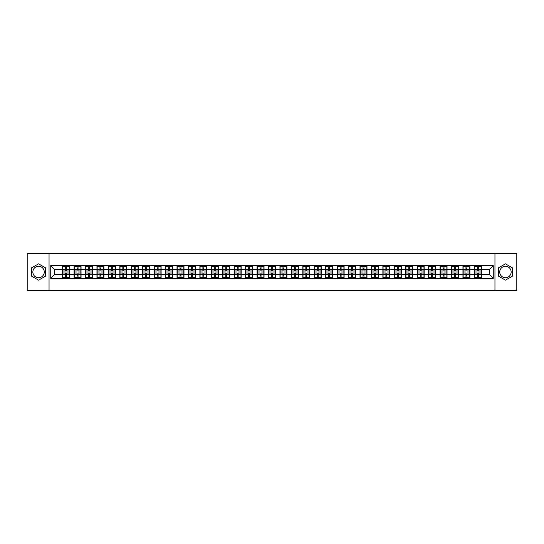 <?xml version="1.0" encoding="UTF-8"?>
<svg xmlns="http://www.w3.org/2000/svg" width="544" height="544" viewBox="0 0 544 544"><rect width="100%" height="100%" fill="white"/><g stroke="black" fill="none" stroke-linecap="round" stroke-linejoin="round"><path stroke-width="0.82" d="M505.437 266.281A5.719 5.719 0 0 0 499.718 272A5.719 5.719 0 0 0 505.437 277.719A5.719 5.719 0 0 0 511.156 272A5.719 5.719 0 0 0 505.437 266.281M38.563 277.719A5.719 5.719 0 0 1 32.844 272A5.719 5.719 0 0 1 38.563 266.281A5.719 5.719 0 0 1 44.282 272A5.719 5.719 0 0 1 38.563 277.719M494.952 290.326L516.8 290.326L516.8 253.674L494.952 253.674L494.952 290.326L49.048 290.326L49.048 253.674L27.2 253.674L27.2 290.326L49.048 290.326M494.952 253.674L49.048 253.674M489.6 274.713L489.6 269.287L481.352 269.287L481.352 274.713L489.6 274.713L493.265 278.378L493.265 265.622L474.388 265.404L474.388 269.287L469.914 269.287L469.914 274.713L474.388 274.713L474.388 269.287M493.265 278.378L50.735 278.378L50.735 265.622L62.648 265.622L62.648 269.287L54.4 269.287L54.4 274.713L62.648 274.713L62.648 269.287M474.388 265.622L62.648 265.622M474.388 274.713L474.388 278.378M469.914 274.713L469.914 278.378M469.914 265.622L469.914 269.287M458.476 274.713L462.951 274.713L462.951 269.287L458.476 269.287L458.476 278.378M462.951 274.713L462.951 278.378M462.951 265.622L462.951 269.287M458.476 265.622L458.476 269.287M447.039 274.713L451.513 274.713L451.513 269.287L447.039 269.287L447.039 278.378M451.513 274.713L451.513 278.378M451.513 265.622L451.513 269.287M447.039 265.622L447.039 269.287M435.601 274.713L440.076 274.713L440.076 269.287L435.601 269.287L435.601 278.378M440.076 274.713L440.076 278.378M440.076 265.622L440.076 269.287M435.601 265.622L435.601 269.287M424.164 274.713L428.638 274.713L428.638 269.287L424.164 269.287L424.164 278.378M428.638 274.713L428.638 278.378M428.638 265.622L428.638 269.287M424.164 265.622L424.164 269.287M412.726 274.713L417.2 274.713L417.2 269.287L412.726 269.287L412.726 278.378M417.2 274.713L417.2 278.378M417.2 265.622L417.2 269.287M412.726 265.622L412.726 269.287M401.288 274.713L405.763 274.713L405.763 269.287L401.288 269.287L401.288 278.378M405.763 274.713L405.763 278.378M405.763 265.622L405.763 269.287M401.288 265.622L401.288 269.287M389.858 274.713L394.325 274.713L394.325 269.287L389.858 269.287L389.858 278.378M394.325 274.713L394.325 278.378M394.325 265.622L394.325 269.287M389.858 265.622L389.858 269.287M378.42 274.713L382.888 274.713L382.888 269.287L378.42 269.287L378.42 278.378M382.888 274.713L382.888 278.378M382.888 265.622L382.888 269.287M378.42 265.622L378.42 269.287M366.982 274.713L371.45 274.713L371.45 269.287L366.982 269.287L366.982 278.378M371.45 274.713L371.45 278.378M371.45 265.622L371.45 269.287M366.982 265.622L366.982 269.287M355.545 274.713L360.012 274.713L360.012 269.287L355.545 269.287L355.545 278.378M360.012 274.713L360.012 278.378M360.012 265.622L360.012 269.287M355.545 265.622L355.545 269.287M344.107 274.713L348.575 274.713L348.575 269.287L344.107 269.287L344.107 278.378M348.575 274.713L348.575 278.378M348.575 265.622L348.575 269.287M344.107 265.622L344.107 269.287M332.67 274.713L337.144 274.713L337.144 269.287L332.67 269.287L332.67 278.378M337.144 274.713L337.144 278.378M337.144 265.622L337.144 269.287M332.67 265.622L332.67 269.287M321.232 274.713L325.706 274.713L325.706 269.287L321.232 269.287L321.232 278.378M325.706 274.713L325.706 278.378M325.706 265.622L325.706 269.287M321.232 265.622L321.232 269.287M309.794 274.713L314.269 274.713L314.269 269.287L309.794 269.287L309.794 278.378M314.269 274.713L314.269 278.378M314.269 265.622L314.269 269.287M309.794 265.622L309.794 269.287M298.357 274.713L302.831 274.713L302.831 269.287L298.357 269.287L298.357 278.378M302.831 274.713L302.831 278.378M302.831 265.622L302.831 269.287M298.357 265.622L298.357 269.287M286.919 274.713L291.394 274.713L291.394 269.287L286.919 269.287L286.919 278.378M291.394 274.713L291.394 278.378M291.394 265.622L291.394 269.287M286.919 265.622L286.919 269.287M275.482 274.713L279.956 274.713L279.956 269.287L275.482 269.287L275.482 278.378M279.956 274.713L279.956 278.378M279.956 265.622L279.956 269.287M275.482 265.622L275.482 269.287M264.044 274.713L268.518 274.713L268.518 269.287L264.044 269.287L264.044 278.378M268.518 274.713L268.518 278.378M268.518 265.622L268.518 269.287M264.044 265.622L264.044 269.287M252.606 274.713L257.081 274.713L257.081 269.287L252.606 269.287L252.606 278.378M257.081 274.713L257.081 278.378M257.081 265.622L257.081 269.287M252.606 265.622L252.606 269.287M241.169 274.713L245.643 274.713L245.643 269.287L241.169 269.287L241.169 278.378M245.643 274.713L245.643 278.378M245.643 265.622L245.643 269.287M241.169 265.622L241.169 269.287M229.731 274.713L234.206 274.713L234.206 269.287L229.731 269.287L229.731 278.378M234.206 274.713L234.206 278.378M234.206 265.622L234.206 269.287M229.731 265.622L229.731 269.287M218.294 274.713L222.768 274.713L222.768 269.287L218.294 269.287L218.294 278.378M222.768 274.713L222.768 278.378M222.768 265.622L222.768 269.287M218.294 265.622L218.294 269.287M206.856 274.713L211.33 274.713L211.33 269.287L206.856 269.287L206.856 278.378M211.33 274.713L211.33 278.378M211.33 265.622L211.33 269.287M206.856 265.622L206.856 269.287M195.425 274.713L199.893 274.713L199.893 269.287L195.425 269.287L195.425 278.378M199.893 274.713L199.893 278.378M199.893 265.622L199.893 269.287M195.425 265.622L195.425 269.287M183.988 274.713L188.455 274.713L188.455 269.287L183.988 269.287L183.988 278.378M188.455 274.713L188.455 278.378M188.455 265.622L188.455 269.287M183.988 265.622L183.988 269.287M172.55 274.713L177.018 274.713L177.018 269.287L172.55 269.287L172.55 278.378M177.018 274.713L177.018 278.378M177.018 265.622L177.018 269.287M172.55 265.622L172.55 269.287M161.112 274.713L165.58 274.713L165.58 269.287L161.112 269.287L161.112 278.378M165.58 274.713L165.58 278.378M165.58 265.622L165.58 269.287M161.112 265.622L161.112 269.287M149.675 274.713L154.142 274.713L154.142 269.287L149.675 269.287L149.675 278.378M154.142 274.713L154.142 278.378M154.142 265.622L154.142 269.287M149.675 265.622L149.675 269.287M138.237 274.713L142.712 274.713L142.712 269.287L138.237 269.287L138.237 278.378M142.712 274.713L142.712 278.378M142.712 265.622L142.712 269.287M138.237 265.622L138.237 269.287M126.8 274.713L131.274 274.713L131.274 269.287L126.8 269.287L126.8 278.378M131.274 274.713L131.274 278.378M131.274 265.622L131.274 269.287M126.8 265.622L126.8 269.287M115.362 274.713L119.836 274.713L119.836 269.287L115.362 269.287L115.362 278.378M119.836 274.713L119.836 278.378M119.836 265.622L119.836 269.287M115.362 265.622L115.362 269.287M103.924 274.713L108.399 274.713L108.399 269.287L103.924 269.287L103.924 278.378M108.399 274.713L108.399 278.378M108.399 265.622L108.399 269.287M103.924 265.622L103.924 269.287M92.487 274.713L96.961 274.713L96.961 269.287L92.487 269.287L92.487 278.378M96.961 274.713L96.961 278.378M96.961 265.622L96.961 269.287M92.487 265.622L92.487 269.287M81.049 274.713L85.524 274.713L85.524 269.287L81.049 269.287L81.049 278.378M85.524 274.713L85.524 278.378M85.524 265.622L85.524 269.287M81.049 265.622L81.049 269.287M69.612 274.713L74.086 274.713L74.086 269.287L69.612 269.287L69.612 278.378M74.086 274.713L74.086 278.378M74.086 265.622L74.086 269.287M69.612 265.622L69.612 269.287M62.648 274.713L62.648 278.378M54.4 274.713L50.735 278.378M50.735 265.622L54.4 269.287M481.352 274.713L481.352 278.378M481.352 265.622L481.352 269.287M493.265 265.622L489.6 269.287M38.563 263.833L31.491 267.913L31.491 276.087L38.563 280.167L45.642 276.087L45.642 267.913L38.563 263.833M498.358 276.087L505.437 280.167L512.509 276.087L512.509 267.913L505.437 263.833L498.358 267.913L498.358 276.087M62.832 269.402L65.654 269.402L65.654 265.588L62.832 265.588L62.832 272.993L65.654 272.993L65.654 274.598L66.606 274.591L66.606 272.993L69.428 272.993L69.428 265.588L66.606 265.588L66.606 266.39L69.428 266.39M65.654 268.342L66.606 268.342M66.606 266.499L65.654 266.499M62.832 271.007L65.654 271.007L65.654 269.402L66.606 269.409L66.606 271.007L69.428 271.007M62.832 266.39L65.654 266.39M65.654 277.501L66.606 277.501M65.654 275.658L66.606 275.658M62.832 278.412L65.654 278.412L65.654 277.61L62.832 277.61L62.832 278.412M62.832 272.993L62.832 274.598L65.654 274.598L65.654 277.61M62.832 274.598L62.832 277.61M69.428 272.993L69.428 278.412L66.606 278.412L66.606 277.61L69.428 277.61M69.428 274.598L66.606 274.598L66.606 277.61M69.428 269.402L66.606 269.402L66.606 266.39M74.27 269.402L77.092 269.402L77.092 265.588L74.27 265.588L74.27 272.993L77.092 272.993L77.092 274.598L78.044 274.591L78.044 272.993L80.866 272.993L80.866 265.588L78.044 265.588L78.044 266.39L80.866 266.39M77.092 268.342L78.044 268.342M78.044 266.499L77.092 266.499M74.27 271.007L77.092 271.007L77.092 269.402L78.044 269.409L78.044 271.007L80.866 271.007M74.27 266.39L77.092 266.39M77.092 277.501L78.044 277.501M77.092 275.658L78.044 275.658M74.27 278.412L77.092 278.412L77.092 277.61L74.27 277.61L74.27 278.412M74.27 272.993L74.27 274.598L77.092 274.598L77.092 277.61M74.27 274.598L74.27 277.61M80.866 272.993L80.866 278.412L78.044 278.412L78.044 277.61L80.866 277.61M80.866 274.598L78.044 274.598L78.044 277.61M80.866 269.402L78.044 269.402L78.044 266.39M85.707 269.402L88.529 269.402L88.529 265.588L85.707 265.588L85.707 272.993L88.529 272.993L88.529 274.598L89.481 274.591L89.481 272.993L92.303 272.993L92.303 265.588L89.481 265.588L89.481 266.39L92.303 266.39M88.529 268.342L89.481 268.342M89.481 266.499L88.529 266.499M85.707 271.007L88.529 271.007L88.529 269.402L89.481 269.409L89.481 271.007L92.303 271.007M85.707 266.39L88.529 266.39M88.529 277.501L89.481 277.501M88.529 275.658L89.481 275.658M85.707 278.412L88.529 278.412L88.529 277.61L85.707 277.61L85.707 278.412M85.707 272.993L85.707 274.598L88.529 274.598L88.529 277.61M85.707 274.598L85.707 277.61M92.303 272.993L92.303 278.412L89.481 278.412L89.481 277.61L92.303 277.61M92.303 274.598L89.481 274.598L89.481 277.61M92.303 269.402L89.481 269.402L89.481 266.39M97.145 269.402L99.967 269.402L99.967 265.588L97.145 265.588L97.145 272.993L99.967 272.993L99.967 274.598L100.919 274.591L100.919 272.993L103.741 272.993L103.741 265.588L100.919 265.588L100.919 266.39L103.741 266.39M99.967 268.342L100.919 268.342M100.919 266.499L99.967 266.499M97.145 271.007L99.967 271.007L99.967 269.402L100.919 269.409L100.919 271.007L103.741 271.007M97.145 266.39L99.967 266.39M99.967 277.501L100.919 277.501M99.967 275.658L100.919 275.658M97.145 278.412L99.967 278.412L99.967 277.61L97.145 277.61L97.145 278.412M97.145 272.993L97.145 274.598L99.967 274.598L99.967 277.61M97.145 274.598L97.145 277.61M103.741 272.993L103.741 278.412L100.919 278.412L100.919 277.61L103.741 277.61M103.741 274.598L100.919 274.598L100.919 277.61M103.741 269.402L100.919 269.402L100.919 266.39M108.582 269.402L111.404 269.402L111.404 265.588L108.582 265.588L108.582 272.993L111.404 272.993L111.404 274.598L112.356 274.591L112.356 272.993L115.178 272.993L115.178 265.588L112.356 265.588L112.356 266.39L115.178 266.39M111.404 268.342L112.356 268.342M112.356 266.499L111.404 266.499M108.582 271.007L111.404 271.007L111.404 269.402L112.356 269.409L112.356 271.007L115.178 271.007M108.582 266.39L111.404 266.39M111.404 277.501L112.356 277.501M111.404 275.658L112.356 275.658M108.582 278.412L111.404 278.412L111.404 277.61L108.582 277.61L108.582 278.412M108.582 272.993L108.582 274.598L111.404 274.598L111.404 277.61M108.582 274.598L108.582 277.61M115.178 272.993L115.178 278.412L112.356 278.412L112.356 277.61L115.178 277.61M115.178 274.598L112.356 274.598L112.356 277.61M115.178 269.402L112.356 269.402L112.356 266.39M120.02 269.402L122.842 269.402L122.842 265.588L120.02 265.588L120.02 272.993L122.842 272.993L122.842 274.598L123.794 274.591L123.794 272.993L126.616 272.993L126.616 265.588L123.794 265.588L123.794 266.39L126.616 266.39M122.842 268.342L123.794 268.342M123.794 266.499L122.842 266.499M120.02 271.007L122.842 271.007L122.842 269.402L123.794 269.409L123.794 271.007L126.616 271.007M120.02 266.39L122.842 266.39M122.842 277.501L123.794 277.501M122.842 275.658L123.794 275.658M120.02 278.412L122.842 278.412L122.842 277.61L120.02 277.61L120.02 278.412M120.02 272.993L120.02 274.598L122.842 274.598L122.842 277.61M120.02 274.598L120.02 277.61M126.616 272.993L126.616 278.412L123.794 278.412L123.794 277.61L126.616 277.61M126.616 274.598L123.794 274.598L123.794 277.61M126.616 269.402L123.794 269.402L123.794 266.39M131.458 269.402L134.28 269.402L134.28 265.588L131.458 265.588L131.458 272.993L134.28 272.993L134.28 274.598L135.232 274.591L135.232 272.993L138.054 272.993L138.054 265.588L135.232 265.588L135.232 266.39L138.054 266.39M134.28 268.342L135.232 268.342M135.232 266.499L134.28 266.499M131.458 271.007L134.28 271.007L134.28 269.402L135.232 269.409L135.232 271.007L138.054 271.007M131.458 266.39L134.28 266.39M134.28 277.501L135.232 277.501M134.28 275.658L135.232 275.658M131.458 278.412L134.28 278.412L134.28 277.61L131.458 277.61L131.458 278.412M131.458 272.993L131.458 274.598L134.28 274.598L134.28 277.61M131.458 274.598L131.458 277.61M138.054 272.993L138.054 278.412L135.232 278.412L135.232 277.61L138.054 277.61M138.054 274.598L135.232 274.598L135.232 277.61M138.054 269.402L135.232 269.402L135.232 266.39M142.888 269.402L145.717 269.402L145.717 265.588L142.888 265.588L142.888 272.993L145.717 272.993L145.717 274.598L146.669 274.591L146.669 272.993L149.491 272.993L149.491 265.588L146.669 265.588L146.669 266.39L149.491 266.39M145.717 268.342L146.669 268.342M146.669 266.499L145.717 266.499M142.888 271.007L145.717 271.007L145.717 269.402L146.669 269.409L146.669 271.007L149.491 271.007M142.888 266.39L145.717 266.39M145.717 277.501L146.669 277.501M145.717 275.658L146.669 275.658M142.888 278.412L145.717 278.412L145.717 277.61L142.888 277.61L142.888 278.412M142.888 272.993L142.888 274.598L145.717 274.598L145.717 277.61M142.888 274.598L142.888 277.61M149.491 272.993L149.491 278.412L146.669 278.412L146.669 277.61L149.491 277.61M149.491 274.598L146.669 274.598L146.669 277.61M149.491 269.402L146.669 269.402L146.669 266.39M154.326 269.402L157.155 269.402L157.155 265.588L154.326 265.588L154.326 272.993L157.155 272.993L157.155 274.598L158.107 274.591L158.107 272.993L160.929 272.993L160.929 265.588L158.107 265.588L158.107 266.39L160.929 266.39M157.155 268.342L158.107 268.342M158.107 266.499L157.155 266.499M154.326 271.007L157.155 271.007L157.155 269.402L158.107 269.409L158.107 271.007L160.929 271.007M154.326 266.39L157.155 266.39M157.155 277.501L158.107 277.501M157.155 275.658L158.107 275.658M154.326 278.412L157.155 278.412L157.155 277.61L154.326 277.61L154.326 278.412M154.326 272.993L154.326 274.598L157.155 274.598L157.155 277.61M154.326 274.598L154.326 277.61M160.929 272.993L160.929 278.412L158.107 278.412L158.107 277.61L160.929 277.61M160.929 274.598L158.107 274.598L158.107 277.61M160.929 269.402L158.107 269.402L158.107 266.39M165.764 269.402L168.586 269.402L168.586 265.588L165.764 265.588L165.764 272.993L168.586 272.993L168.586 274.598L169.544 274.591L169.544 272.993L172.366 272.993L172.366 265.588L169.544 265.588L169.544 266.39L172.366 266.39M168.586 268.342L169.544 268.342M169.544 266.499L168.586 266.499M165.764 271.007L168.586 271.007L168.586 269.402L169.544 269.409L169.544 271.007L172.366 271.007M165.764 266.39L168.586 266.39M168.586 277.501L169.544 277.501M168.586 275.658L169.544 275.658M165.764 278.412L168.586 278.412L168.586 277.61L165.764 277.61L165.764 278.412M165.764 272.993L165.764 274.598L168.586 274.598L168.586 277.61M165.764 274.598L165.764 277.61M172.366 272.993L172.366 278.412L169.544 278.412L169.544 277.61L172.366 277.61M172.366 274.598L169.544 274.598L169.544 277.61M172.366 269.402L169.544 269.402L169.544 266.39M177.201 269.402L180.023 269.402L180.023 265.588L177.201 265.588L177.201 272.993L180.023 272.993L180.023 274.598L180.982 274.591L180.982 272.993L183.804 272.993L183.804 265.588L180.982 265.588L180.982 266.39L183.804 266.39M180.023 268.342L180.982 268.342M180.982 266.499L180.023 266.499M177.201 271.007L180.023 271.007L180.023 269.402L180.982 269.409L180.982 271.007L183.804 271.007M177.201 266.39L180.023 266.39M180.023 277.501L180.982 277.501M180.023 275.658L180.982 275.658M177.201 278.412L180.023 278.412L180.023 277.61L177.201 277.61L177.201 278.412M177.201 272.993L177.201 274.598L180.023 274.598L180.023 277.61M177.201 274.598L177.201 277.61M183.804 272.993L183.804 278.412L180.982 278.412L180.982 277.61L183.804 277.61M183.804 274.598L180.982 274.598L180.982 277.61M183.804 269.402L180.982 269.402L180.982 266.39M188.639 269.402L191.461 269.402L191.461 265.588L188.639 265.588L188.639 272.993L191.461 272.993L191.461 274.598L192.413 274.591L192.413 272.993L195.242 272.993L195.242 265.588L192.413 265.588L192.413 266.39L195.242 266.39M191.461 268.342L192.413 268.342M192.413 266.499L191.461 266.499M188.639 271.007L191.461 271.007L191.461 269.402L192.413 269.409L192.413 271.007L195.242 271.007M188.639 266.39L191.461 266.39M191.461 277.501L192.413 277.501M191.461 275.658L192.413 275.658M188.639 278.412L191.461 278.412L191.461 277.61L188.639 277.61L188.639 278.412M188.639 272.993L188.639 274.598L191.461 274.598L191.461 277.61M188.639 274.598L188.639 277.61M195.242 272.993L195.242 278.412L192.413 278.412L192.413 277.61L195.242 277.61M195.242 274.598L192.413 274.598L192.413 277.61M195.242 269.402L192.413 269.402L192.413 266.39M200.076 269.402L202.898 269.402L202.898 265.588L200.076 265.588L200.076 272.993L202.898 272.993L202.898 274.598L203.85 274.591L203.85 272.993L206.679 272.993L206.679 265.588L203.85 265.588L203.85 266.39L206.679 266.39M202.898 268.342L203.85 268.342M203.85 266.499L202.898 266.499M200.076 271.007L202.898 271.007L202.898 269.402L203.85 269.409L203.85 271.007L206.679 271.007M200.076 266.39L202.898 266.39M202.898 277.501L203.85 277.501M202.898 275.658L203.85 275.658M200.076 278.412L202.898 278.412L202.898 277.61L200.076 277.61L200.076 278.412M200.076 272.993L200.076 274.598L202.898 274.598L202.898 277.61M200.076 274.598L200.076 277.61M206.679 272.993L206.679 278.412L203.85 278.412L203.85 277.61L206.679 277.61M206.679 274.598L203.85 274.598L203.85 277.61M206.679 269.402L203.85 269.402L203.85 266.39M211.514 269.402L214.336 269.402L214.336 265.588L211.514 265.588L211.514 272.993L214.336 272.993L214.336 274.598L215.288 274.591L215.288 272.993L218.11 272.993L218.11 265.588L215.288 265.588L215.288 266.39L218.11 266.39M214.336 268.342L215.288 268.342M215.288 266.499L214.336 266.499M211.514 271.007L214.336 271.007L214.336 269.402L215.288 269.409L215.288 271.007L218.11 271.007M211.514 266.39L214.336 266.39M214.336 277.501L215.288 277.501M214.336 275.658L215.288 275.658M211.514 278.412L214.336 278.412L214.336 277.61L211.514 277.61L211.514 278.412M211.514 272.993L211.514 274.598L214.336 274.598L214.336 277.61M211.514 274.598L211.514 277.61M218.11 272.993L218.11 278.412L215.288 278.412L215.288 277.61L218.11 277.61M218.11 274.598L215.288 274.598L215.288 277.61M218.11 269.402L215.288 269.402L215.288 266.39M222.952 269.402L225.774 269.402L225.774 265.588L222.952 265.588L222.952 272.993L225.774 272.993L225.774 274.598L226.726 274.591L226.726 272.993L229.548 272.993L229.548 265.588L226.726 265.588L226.726 266.39L229.548 266.39M225.774 268.342L226.726 268.342M226.726 266.499L225.774 266.499M222.952 271.007L225.774 271.007L225.774 269.402L226.726 269.409L226.726 271.007L229.548 271.007M222.952 266.39L225.774 266.39M225.774 277.501L226.726 277.501M225.774 275.658L226.726 275.658M222.952 278.412L225.774 278.412L225.774 277.61L222.952 277.61L222.952 278.412M222.952 272.993L222.952 274.598L225.774 274.598L225.774 277.61M222.952 274.598L222.952 277.61M229.548 272.993L229.548 278.412L226.726 278.412L226.726 277.61L229.548 277.61M229.548 274.598L226.726 274.598L226.726 277.61M229.548 269.402L226.726 269.402L226.726 266.39M234.389 269.402L237.211 269.402L237.211 265.588L234.389 265.588L234.389 272.993L237.211 272.993L237.211 274.598L238.163 274.591L238.163 272.993L240.985 272.993L240.985 265.588L238.163 265.588L238.163 266.39L240.985 266.39M237.211 268.342L238.163 268.342M238.163 266.499L237.211 266.499M234.389 271.007L237.211 271.007L237.211 269.402L238.163 269.409L238.163 271.007L240.985 271.007M234.389 266.39L237.211 266.39M237.211 277.501L238.163 277.501M237.211 275.658L238.163 275.658M234.389 278.412L237.211 278.412L237.211 277.61L234.389 277.61L234.389 278.412M234.389 272.993L234.389 274.598L237.211 274.598L237.211 277.61M234.389 274.598L234.389 277.61M240.985 272.993L240.985 278.412L238.163 278.412L238.163 277.61L240.985 277.61M240.985 274.598L238.163 274.598L238.163 277.61M240.985 269.402L238.163 269.402L238.163 266.39M245.827 269.402L248.649 269.402L248.649 265.588L245.827 265.588L245.827 272.993L248.649 272.993L248.649 274.598L249.601 274.591L249.601 272.993L252.423 272.993L252.423 265.588L249.601 265.588L249.601 266.39L252.423 266.39M248.649 268.342L249.601 268.342M249.601 266.499L248.649 266.499M245.827 271.007L248.649 271.007L248.649 269.402L249.601 269.409L249.601 271.007L252.423 271.007M245.827 266.39L248.649 266.39M248.649 277.501L249.601 277.501M248.649 275.658L249.601 275.658M245.827 278.412L248.649 278.412L248.649 277.61L245.827 277.61L245.827 278.412M245.827 272.993L245.827 274.598L248.649 274.598L248.649 277.61M245.827 274.598L245.827 277.61M252.423 272.993L252.423 278.412L249.601 278.412L249.601 277.61L252.423 277.61M252.423 274.598L249.601 274.598L249.601 277.61M252.423 269.402L249.601 269.402L249.601 266.39M257.264 269.402L260.086 269.402L260.086 265.588L257.264 265.588L257.264 272.993L260.086 272.993L260.086 274.598L261.038 274.591L261.038 272.993L263.86 272.993L263.86 265.588L261.038 265.588L261.038 266.39L263.86 266.39M260.086 268.342L261.038 268.342M261.038 266.499L260.086 266.499M257.264 271.007L260.086 271.007L260.086 269.402L261.038 269.409L261.038 271.007L263.86 271.007M257.264 266.39L260.086 266.39M260.086 277.501L261.038 277.501M260.086 275.658L261.038 275.658M257.264 278.412L260.086 278.412L260.086 277.61L257.264 277.61L257.264 278.412M257.264 272.993L257.264 274.598L260.086 274.598L260.086 277.61M257.264 274.598L257.264 277.61M263.86 272.993L263.86 278.412L261.038 278.412L261.038 277.61L263.86 277.61M263.86 274.598L261.038 274.598L261.038 277.61M263.86 269.402L261.038 269.402L261.038 266.39M268.702 269.402L271.524 269.402L271.524 265.588L268.702 265.588L268.702 272.993L271.524 272.993L271.524 274.598L272.476 274.591L272.476 272.993L275.298 272.993L275.298 265.588L272.476 265.588L272.476 266.39L275.298 266.39M271.524 268.342L272.476 268.342M272.476 266.499L271.524 266.499M268.702 271.007L271.524 271.007L271.524 269.402L272.476 269.409L272.476 271.007L275.298 271.007M268.702 266.39L271.524 266.39M271.524 277.501L272.476 277.501M271.524 275.658L272.476 275.658M268.702 278.412L271.524 278.412L271.524 277.61L268.702 277.61L268.702 278.412M268.702 272.993L268.702 274.598L271.524 274.598L271.524 277.61M268.702 274.598L268.702 277.61M275.298 272.993L275.298 278.412L272.476 278.412L272.476 277.61L275.298 277.61M275.298 274.598L272.476 274.598L272.476 277.61M275.298 269.402L272.476 269.402L272.476 266.39M280.14 269.402L282.962 269.402L282.962 265.588L280.14 265.588L280.14 272.993L282.962 272.993L282.962 274.598L283.914 274.591L283.914 272.993L286.736 272.993L286.736 265.588L283.914 265.588L283.914 266.39L286.736 266.39M282.962 268.342L283.914 268.342M283.914 266.499L282.962 266.499M280.14 271.007L282.962 271.007L282.962 269.402L283.914 269.409L283.914 271.007L286.736 271.007M280.14 266.39L282.962 266.39M282.962 277.501L283.914 277.501M282.962 275.658L283.914 275.658M280.14 278.412L282.962 278.412L282.962 277.61L280.14 277.61L280.14 278.412M280.14 272.993L280.14 274.598L282.962 274.598L282.962 277.61M280.14 274.598L280.14 277.61M286.736 272.993L286.736 278.412L283.914 278.412L283.914 277.61L286.736 277.61M286.736 274.598L283.914 274.598L283.914 277.61M286.736 269.402L283.914 269.402L283.914 266.39M291.577 269.402L294.399 269.402L294.399 265.588L291.577 265.588L291.577 272.993L294.399 272.993L294.399 274.598L295.351 274.591L295.351 272.993L298.173 272.993L298.173 265.588L295.351 265.588L295.351 266.39L298.173 266.39M294.399 268.342L295.351 268.342M295.351 266.499L294.399 266.499M291.577 271.007L294.399 271.007L294.399 269.402L295.351 269.409L295.351 271.007L298.173 271.007M291.577 266.39L294.399 266.39M294.399 277.501L295.351 277.501M294.399 275.658L295.351 275.658M291.577 278.412L294.399 278.412L294.399 277.61L291.577 277.61L291.577 278.412M291.577 272.993L291.577 274.598L294.399 274.598L294.399 277.61M291.577 274.598L291.577 277.61M298.173 272.993L298.173 278.412L295.351 278.412L295.351 277.61L298.173 277.61M298.173 274.598L295.351 274.598L295.351 277.61M298.173 269.402L295.351 269.402L295.351 266.39M303.015 269.402L305.837 269.402L305.837 265.588L303.015 265.588L303.015 272.993L305.837 272.993L305.837 274.598L306.789 274.591L306.789 272.993L309.611 272.993L309.611 265.588L306.789 265.588L306.789 266.39L309.611 266.39M305.837 268.342L306.789 268.342M306.789 266.499L305.837 266.499M303.015 271.007L305.837 271.007L305.837 269.402L306.789 269.409L306.789 271.007L309.611 271.007M303.015 266.39L305.837 266.39M305.837 277.501L306.789 277.501M305.837 275.658L306.789 275.658M303.015 278.412L305.837 278.412L305.837 277.61L303.015 277.61L303.015 278.412M303.015 272.993L303.015 274.598L305.837 274.598L305.837 277.61M303.015 274.598L303.015 277.61M309.611 272.993L309.611 278.412L306.789 278.412L306.789 277.61L309.611 277.61M309.611 274.598L306.789 274.598L306.789 277.61M309.611 269.402L306.789 269.402L306.789 266.39M314.452 269.402L317.274 269.402L317.274 265.588L314.452 265.588L314.452 272.993L317.274 272.993L317.274 274.598L318.226 274.591L318.226 272.993L321.048 272.993L321.048 265.588L318.226 265.588L318.226 266.39L321.048 266.39M317.274 268.342L318.226 268.342M318.226 266.499L317.274 266.499M314.452 271.007L317.274 271.007L317.274 269.402L318.226 269.409L318.226 271.007L321.048 271.007M314.452 266.39L317.274 266.39M317.274 277.501L318.226 277.501M317.274 275.658L318.226 275.658M314.452 278.412L317.274 278.412L317.274 277.61L314.452 277.61L314.452 278.412M314.452 272.993L314.452 274.598L317.274 274.598L317.274 277.61M314.452 274.598L314.452 277.61M321.048 272.993L321.048 278.412L318.226 278.412L318.226 277.61L321.048 277.61M321.048 274.598L318.226 274.598L318.226 277.61M321.048 269.402L318.226 269.402L318.226 266.39M325.89 269.402L328.712 269.402L328.712 265.588L325.89 265.588L325.89 272.993L328.712 272.993L328.712 274.598L329.664 274.591L329.664 272.993L332.486 272.993L332.486 265.588L329.664 265.588L329.664 266.39L332.486 266.39M328.712 268.342L329.664 268.342M329.664 266.499L328.712 266.499M325.89 271.007L328.712 271.007L328.712 269.402L329.664 269.409L329.664 271.007L332.486 271.007M325.89 266.39L328.712 266.39M328.712 277.501L329.664 277.501M328.712 275.658L329.664 275.658M325.89 278.412L328.712 278.412L328.712 277.61L325.89 277.61L325.89 278.412M325.89 272.993L325.89 274.598L328.712 274.598L328.712 277.61M325.89 274.598L325.89 277.61M332.486 272.993L332.486 278.412L329.664 278.412L329.664 277.61L332.486 277.61M332.486 274.598L329.664 274.598L329.664 277.61M332.486 269.402L329.664 269.402L329.664 266.39M337.321 269.402L340.15 269.402L340.15 265.588L337.321 265.588L337.321 272.993L340.15 272.993L340.15 274.598L341.102 274.591L341.102 272.993L343.924 272.993L343.924 265.588L341.102 265.588L341.102 266.39L343.924 266.39M340.15 268.342L341.102 268.342M341.102 266.499L340.15 266.499M337.321 271.007L340.15 271.007L340.15 269.402L341.102 269.409L341.102 271.007L343.924 271.007M337.321 266.39L340.15 266.39M340.15 277.501L341.102 277.501M340.15 275.658L341.102 275.658M337.321 278.412L340.15 278.412L340.15 277.61L337.321 277.61L337.321 278.412M337.321 272.993L337.321 274.598L340.15 274.598L340.15 277.61M337.321 274.598L337.321 277.61M343.924 272.993L343.924 278.412L341.102 278.412L341.102 277.61L343.924 277.61M343.924 274.598L341.102 274.598L341.102 277.61M343.924 269.402L341.102 269.402L341.102 266.39M348.758 269.402L351.587 269.402L351.587 265.588L348.758 265.588L348.758 272.993L351.587 272.993L351.587 274.598L352.539 274.591L352.539 272.993L355.361 272.993L355.361 265.588L352.539 265.588L352.539 266.39L355.361 266.39M351.587 268.342L352.539 268.342M352.539 266.499L351.587 266.499M348.758 271.007L351.587 271.007L351.587 269.402L352.539 269.409L352.539 271.007L355.361 271.007M348.758 266.39L351.587 266.39M351.587 277.501L352.539 277.501M351.587 275.658L352.539 275.658M348.758 278.412L351.587 278.412L351.587 277.61L348.758 277.61L348.758 278.412M348.758 272.993L348.758 274.598L351.587 274.598L351.587 277.61M348.758 274.598L348.758 277.61M355.361 272.993L355.361 278.412L352.539 278.412L352.539 277.61L355.361 277.61M355.361 274.598L352.539 274.598L352.539 277.61M355.361 269.402L352.539 269.402L352.539 266.39M360.196 269.402L363.018 269.402L363.018 265.588L360.196 265.588L360.196 272.993L363.018 272.993L363.018 274.598L363.977 274.591L363.977 272.993L366.799 272.993L366.799 265.588L363.977 265.588L363.977 266.39L366.799 266.39M363.018 268.342L363.977 268.342M363.977 266.499L363.018 266.499M360.196 271.007L363.018 271.007L363.018 269.402L363.977 269.409L363.977 271.007L366.799 271.007M360.196 266.39L363.018 266.39M363.018 277.501L363.977 277.501M363.018 275.658L363.977 275.658M360.196 278.412L363.018 278.412L363.018 277.61L360.196 277.61L360.196 278.412M360.196 272.993L360.196 274.598L363.018 274.598L363.018 277.61M360.196 274.598L360.196 277.61M366.799 272.993L366.799 278.412L363.977 278.412L363.977 277.61L366.799 277.61M366.799 274.598L363.977 274.598L363.977 277.61M366.799 269.402L363.977 269.402L363.977 266.39M371.634 269.402L374.456 269.402L374.456 265.588L371.634 265.588L371.634 272.993L374.456 272.993L374.456 274.598L375.414 274.591L375.414 272.993L378.236 272.993L378.236 265.588L375.414 265.588L375.414 266.39L378.236 266.39M374.456 268.342L375.414 268.342M375.414 266.499L374.456 266.499M371.634 271.007L374.456 271.007L374.456 269.402L375.414 269.409L375.414 271.007L378.236 271.007M371.634 266.39L374.456 266.39M374.456 277.501L375.414 277.501M374.456 275.658L375.414 275.658M371.634 278.412L374.456 278.412L374.456 277.61L371.634 277.61L371.634 278.412M371.634 272.993L371.634 274.598L374.456 274.598L374.456 277.61M371.634 274.598L371.634 277.61M378.236 272.993L378.236 278.412L375.414 278.412L375.414 277.61L378.236 277.61M378.236 274.598L375.414 274.598L375.414 277.61M378.236 269.402L375.414 269.402L375.414 266.39M383.071 269.402L385.893 269.402L385.893 265.588L383.071 265.588L383.071 272.993L385.893 272.993L385.893 274.598L386.845 274.591L386.845 272.993L389.674 272.993L389.674 265.588L386.845 265.588L386.845 266.39L389.674 266.39M385.893 268.342L386.845 268.342M386.845 266.499L385.893 266.499M383.071 271.007L385.893 271.007L385.893 269.402L386.845 269.409L386.845 271.007L389.674 271.007M383.071 266.39L385.893 266.39M385.893 277.501L386.845 277.501M385.893 275.658L386.845 275.658M383.071 278.412L385.893 278.412L385.893 277.61L383.071 277.61L383.071 278.412M383.071 272.993L383.071 274.598L385.893 274.598L385.893 277.61M383.071 274.598L383.071 277.61M389.674 272.993L389.674 278.412L386.845 278.412L386.845 277.61L389.674 277.61M389.674 274.598L386.845 274.598L386.845 277.61M389.674 269.402L386.845 269.402L386.845 266.39M394.509 269.402L397.331 269.402L397.331 265.588L394.509 265.588L394.509 272.993L397.331 272.993L397.331 274.598L398.283 274.591L398.283 272.993L401.112 272.993L401.112 265.588L398.283 265.588L398.283 266.39L401.112 266.39M397.331 268.342L398.283 268.342M398.283 266.499L397.331 266.499M394.509 271.007L397.331 271.007L397.331 269.402L398.283 269.409L398.283 271.007L401.112 271.007M394.509 266.39L397.331 266.39M397.331 277.501L398.283 277.501M397.331 275.658L398.283 275.658M394.509 278.412L397.331 278.412L397.331 277.61L394.509 277.61L394.509 278.412M394.509 272.993L394.509 274.598L397.331 274.598L397.331 277.61M394.509 274.598L394.509 277.61M401.112 272.993L401.112 278.412L398.283 278.412L398.283 277.61L401.112 277.61M401.112 274.598L398.283 274.598L398.283 277.61M401.112 269.402L398.283 269.402L398.283 266.39M405.946 269.402L408.768 269.402L408.768 265.588L405.946 265.588L405.946 272.993L408.768 272.993L408.768 274.598L409.72 274.591L409.72 272.993L412.542 272.993L412.542 265.588L409.72 265.588L409.72 266.39L412.542 266.39M408.768 268.342L409.72 268.342M409.72 266.499L408.768 266.499M405.946 271.007L408.768 271.007L408.768 269.402L409.72 269.409L409.72 271.007L412.542 271.007M405.946 266.39L408.768 266.39M408.768 277.501L409.72 277.501M408.768 275.658L409.72 275.658M405.946 278.412L408.768 278.412L408.768 277.61L405.946 277.61L405.946 278.412M405.946 272.993L405.946 274.598L408.768 274.598L408.768 277.61M405.946 274.598L405.946 277.61M412.542 272.993L412.542 278.412L409.72 278.412L409.72 277.61L412.542 277.61M412.542 274.598L409.72 274.598L409.72 277.61M412.542 269.402L409.72 269.402L409.72 266.39M417.384 269.402L420.206 269.402L420.206 265.588L417.384 265.588L417.384 272.993L420.206 272.993L420.206 274.598L421.158 274.591L421.158 272.993L423.98 272.993L423.98 265.588L421.158 265.588L421.158 266.39L423.98 266.39M420.206 268.342L421.158 268.342M421.158 266.499L420.206 266.499M417.384 271.007L420.206 271.007L420.206 269.402L421.158 269.409L421.158 271.007L423.98 271.007M417.384 266.39L420.206 266.39M420.206 277.501L421.158 277.501M420.206 275.658L421.158 275.658M417.384 278.412L420.206 278.412L420.206 277.61L417.384 277.61L417.384 278.412M417.384 272.993L417.384 274.598L420.206 274.598L420.206 277.61M417.384 274.598L417.384 277.61M423.98 272.993L423.98 278.412L421.158 278.412L421.158 277.61L423.98 277.61M423.98 274.598L421.158 274.598L421.158 277.61M423.98 269.402L421.158 269.402L421.158 266.39M428.822 269.402L431.644 269.402L431.644 265.588L428.822 265.588L428.822 272.993L431.644 272.993L431.644 274.598L432.596 274.591L432.596 272.993L435.418 272.993L435.418 265.588L432.596 265.588L432.596 266.39L435.418 266.39M431.644 268.342L432.596 268.342M432.596 266.499L431.644 266.499M428.822 271.007L431.644 271.007L431.644 269.402L432.596 269.409L432.596 271.007L435.418 271.007M428.822 266.39L431.644 266.39M431.644 277.501L432.596 277.501M431.644 275.658L432.596 275.658M428.822 278.412L431.644 278.412L431.644 277.61L428.822 277.61L428.822 278.412M428.822 272.993L428.822 274.598L431.644 274.598L431.644 277.61M428.822 274.598L428.822 277.61M435.418 272.993L435.418 278.412L432.596 278.412L432.596 277.61L435.418 277.61M435.418 274.598L432.596 274.598L432.596 277.61M435.418 269.402L432.596 269.402L432.596 266.39M440.259 269.402L443.081 269.402L443.081 265.588L440.259 265.588L440.259 272.993L443.081 272.993L443.081 274.598L444.033 274.591L444.033 272.993L446.855 272.993L446.855 265.588L444.033 265.588L444.033 266.39L446.855 266.39M443.081 268.342L444.033 268.342M444.033 266.499L443.081 266.499M440.259 271.007L443.081 271.007L443.081 269.402L444.033 269.409L444.033 271.007L446.855 271.007M440.259 266.39L443.081 266.39M443.081 277.501L444.033 277.501M443.081 275.658L444.033 275.658M440.259 278.412L443.081 278.412L443.081 277.61L440.259 277.61L440.259 278.412M440.259 272.993L440.259 274.598L443.081 274.598L443.081 277.61M440.259 274.598L440.259 277.61M446.855 272.993L446.855 278.412L444.033 278.412L444.033 277.61L446.855 277.61M446.855 274.598L444.033 274.598L444.033 277.61M446.855 269.402L444.033 269.402L444.033 266.39M451.697 269.402L454.519 269.402L454.519 265.588L451.697 265.588L451.697 272.993L454.519 272.993L454.519 274.598L455.471 274.591L455.471 272.993L458.293 272.993L458.293 265.588L455.471 265.588L455.471 266.39L458.293 266.39M454.519 268.342L455.471 268.342M455.471 266.499L454.519 266.499M451.697 271.007L454.519 271.007L454.519 269.402L455.471 269.409L455.471 271.007L458.293 271.007M451.697 266.39L454.519 266.39M454.519 277.501L455.471 277.501M454.519 275.658L455.471 275.658M451.697 278.412L454.519 278.412L454.519 277.61L451.697 277.61L451.697 278.412M451.697 272.993L451.697 274.598L454.519 274.598L454.519 277.61M451.697 274.598L451.697 277.61M458.293 272.993L458.293 278.412L455.471 278.412L455.471 277.61L458.293 277.61M458.293 274.598L455.471 274.598L455.471 277.61M458.293 269.402L455.471 269.402L455.471 266.39M463.134 269.402L465.956 269.402L465.956 265.588L463.134 265.588L463.134 272.993L465.956 272.993L465.956 274.598L466.908 274.591L466.908 272.993L469.73 272.993L469.73 265.588L466.908 265.588L466.908 266.39L469.73 266.39M465.956 268.342L466.908 268.342M466.908 266.499L465.956 266.499M463.134 271.007L465.956 271.007L465.956 269.402L466.908 269.409L466.908 271.007L469.73 271.007M463.134 266.39L465.956 266.39M465.956 277.501L466.908 277.501M465.956 275.658L466.908 275.658M463.134 278.412L465.956 278.412L465.956 277.61L463.134 277.61L463.134 278.412M463.134 272.993L463.134 274.598L465.956 274.598L465.956 277.61M463.134 274.598L463.134 277.61M469.73 272.993L469.73 278.412L466.908 278.412L466.908 277.61L469.73 277.61M469.73 274.598L466.908 274.598L466.908 277.61M469.73 269.402L466.908 269.402L466.908 266.39M474.572 269.402L477.394 269.402L477.394 265.588L474.572 265.588L474.572 272.993L477.394 272.993L477.394 274.598L478.346 274.591L478.346 272.993L481.168 272.993L481.168 265.588L478.346 265.588L478.346 266.39L481.168 266.39M477.394 268.342L478.346 268.342M478.346 266.499L477.394 266.499M474.572 271.007L477.394 271.007L477.394 269.402L478.346 269.409L478.346 271.007L481.168 271.007M474.572 266.39L477.394 266.39M477.394 277.501L478.346 277.501M477.394 275.658L478.346 275.658M474.572 278.412L477.394 278.412L477.394 277.61L474.572 277.61L474.572 278.412M474.572 272.993L474.572 274.598L477.394 274.598L477.394 277.61M474.572 274.598L474.572 277.61M481.168 272.993L481.168 278.412L478.346 278.412L478.346 277.61L481.168 277.61M481.168 274.598L478.346 274.598L478.346 277.61M481.168 269.402L478.346 269.402L478.346 266.39"/></g></svg>

